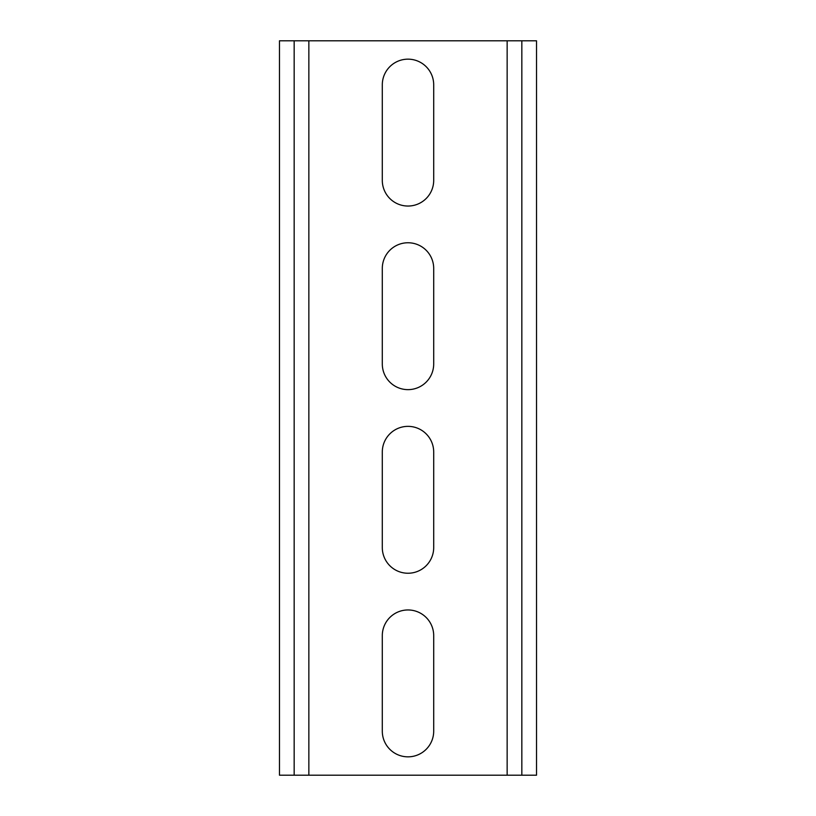 <?xml version="1.0" encoding="UTF-8"?>
<svg xmlns="http://www.w3.org/2000/svg" width="816" height="816" viewBox="0 0 816 816"><rect width="100%" height="100%" fill="white"/><g stroke="black" fill="none" stroke-linecap="round" stroke-linejoin="round"><path stroke-width="1.22" d="M294.168 775.2L294.168 40.8L279.48 40.8L279.48 775.2L536.52 775.2L536.52 40.8L521.832 40.8L521.832 775.2M294.168 40.8L521.832 40.8M382.296 731.136L382.296 635.664A25.704 25.704 0 0 1 408 609.96A25.704 25.704 0 0 1 433.704 635.664L433.704 731.136A25.704 25.704 0 0 1 408 756.84A25.704 25.704 0 0 1 382.296 731.136M382.296 452.064A25.704 25.704 0 0 1 408 426.36A25.704 25.704 0 0 1 433.704 452.064L433.704 547.536A25.704 25.704 0 0 1 408 573.24A25.704 25.704 0 0 1 382.296 547.536L382.296 452.064M382.296 268.464A25.704 25.704 0 0 1 408 242.76A25.704 25.704 0 0 1 433.704 268.464L433.704 363.936A25.704 25.704 0 0 1 408 389.64A25.704 25.704 0 0 1 382.296 363.936L382.296 268.464M382.296 84.864A25.704 25.704 0 0 1 408 59.16A25.704 25.704 0 0 1 433.704 84.864L433.704 180.336A25.704 25.704 0 0 1 408 206.04A25.704 25.704 0 0 1 382.296 180.336L382.296 84.864M507.144 775.2L507.144 40.8M308.856 775.2L308.856 40.8"/></g></svg>
